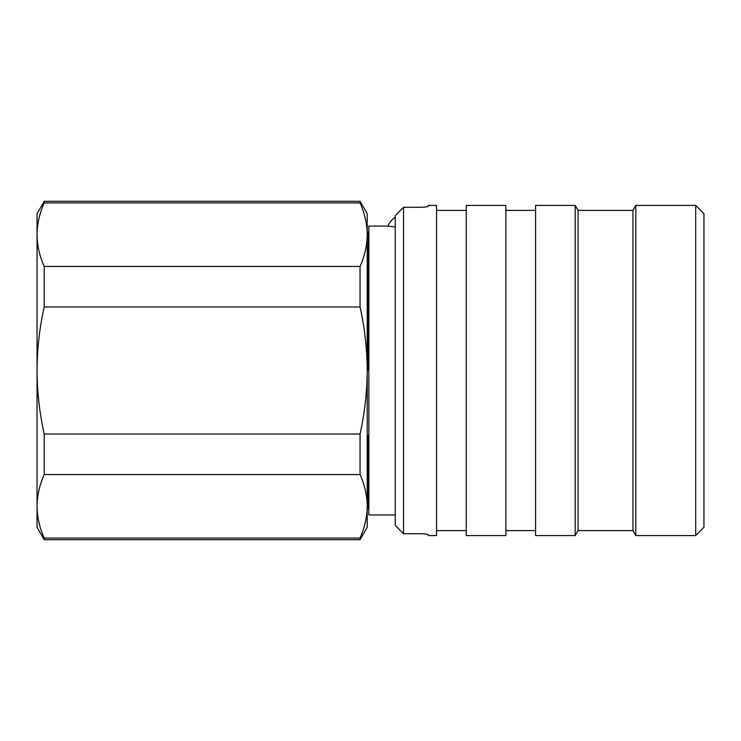 <?xml version="1.0" encoding="UTF-8"?>
<svg xmlns="http://www.w3.org/2000/svg" width="741" height="741" viewBox="0 0 741 741"><rect width="100%" height="100%" fill="white"/><g stroke="black" fill="none" stroke-linecap="round" stroke-linejoin="round"><path stroke-width="1.11" d="M387.849 226.172A20.637 20.637 0 0 1 395.259 217.206M395.259 514.939L368.851 514.939L368.851 226.061L387.006 226.061L395.259 226.959M368.296 370.5L368.397 233.702L368.296 370.5M368.851 509.984L368.184 506.733L368.24 435.449M420.027 207.295L403.512 207.295L395.259 215.65L395.259 525.35L403.512 533.705L420.027 533.705C425.047 533.826 427.798 534.178 428.279 534.743L428.279 535.576L436.532 535.576L436.532 205.424L428.279 205.424L428.279 206.257C427.798 206.822 425.047 207.174 420.027 207.295C425.047 207.174 427.798 206.822 428.279 206.257M395.259 215.65L403.512 207.295L403.512 533.705L395.259 525.35M505.862 370.5L505.862 205.424L466.246 205.424L466.246 535.576L505.862 535.576L505.862 370.5M695.697 205.424L703.95 213.677L703.95 527.323L695.697 535.576L695.697 205.424L635.824 205.424L635.824 535.576L632.971 530.621L632.971 210.379L635.824 205.424M632.971 530.621L578.054 530.621L578.054 210.379L575.192 205.424L535.576 205.424L535.576 535.576L575.192 535.576L575.192 205.424M44.201 266.454L44.201 306.969L360.052 306.969L360.052 266.454L44.201 266.454C39.523 255.941 37.143 245.354 37.05 234.693C37.152 224.032 39.532 213.445 44.201 202.923L44.201 201.302L37.05 213.677L37.05 506.307C37.143 516.977 39.523 527.564 44.201 538.077L44.201 539.698L360.052 539.698L360.052 538.077C364.711 527.555 367.101 516.968 367.203 506.307L367.203 506.316M44.201 306.969C39.542 327.818 37.161 348.992 37.05 370.5C37.152 391.841 39.542 413.024 44.201 434.031L44.201 474.546C39.532 485.059 37.152 495.655 37.05 506.307L37.05 527.323L44.201 539.698M360.052 538.077L44.201 538.077M44.201 474.546L360.052 474.546L360.052 434.031L44.201 434.031M360.052 434.031C364.711 413.024 367.091 391.841 367.203 370.5L367.203 506.307C367.11 495.646 364.72 485.059 360.052 474.546M360.052 266.454C364.711 255.941 367.101 245.345 367.203 234.693L367.203 370.5C367.082 348.992 364.702 327.818 360.052 306.969M44.201 202.923L360.052 202.923L360.052 201.302L44.201 201.302M360.052 201.302L367.203 213.677L367.203 234.693C367.11 224.023 364.72 213.436 360.052 202.923M367.203 506.307L367.203 527.323L360.052 539.698M466.246 210.379L436.532 210.379M535.576 210.379L505.862 210.379M632.971 210.379L578.054 210.379M368.851 231.016L368.397 233.702L367.203 231.498M368.184 506.733L367.203 508.53M578.054 530.621L575.192 535.576M695.697 535.576L635.824 535.576M535.576 530.621L505.862 530.621M466.246 530.621L436.532 530.621"/></g></svg>
